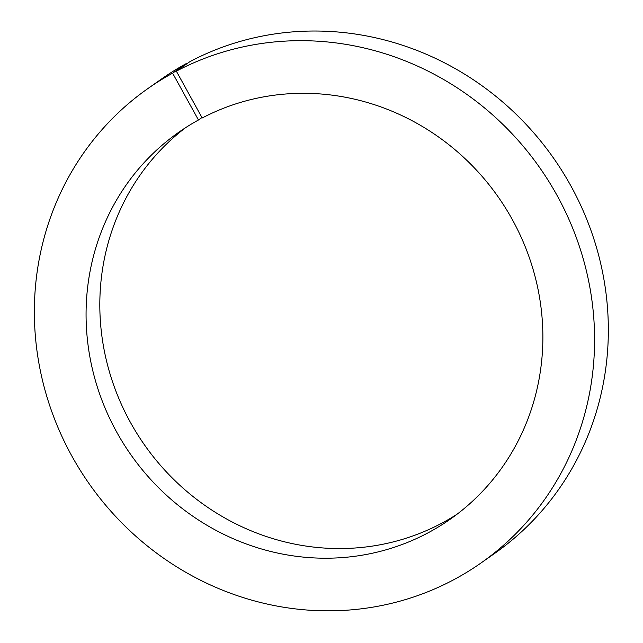 <?xml version="1.0" encoding="UTF-8"?>
<svg xmlns="http://www.w3.org/2000/svg" width="643" height="643" viewBox="0 0 643 643"><rect width="100%" height="100%" fill="white"/><g stroke="black" fill="none" stroke-linecap="round" stroke-linejoin="round"><path stroke-width="0.96" d="M201.95 117.548L198.462 120L172.621 73.181L186.374 63.52L186.615 63.97M457.06 514.215A236.335 224.383 54.9 0 1 144.587 445.044A236.335 224.383 54.9 0 1 185.634 127.644M198.462 120A236.335 224.383 54.9 0 0 178.666 132.337A236.335 224.383 54.9 0 0 130.834 454.697A236.335 224.383 54.9 0 0 450.277 519.182A236.335 224.383 54.9 0 0 506.105 208.943A236.335 224.383 54.9 0 0 202.199 117.99L176.351 71.172L190.103 61.519A289.848 275.188 54.9 0 1 563.107 172.621A289.848 275.188 54.9 0 1 494.78 553.318L481.028 562.971A289.848 275.188 54.9 0 1 89.256 483.89A289.848 275.188 54.9 0 1 147.914 88.549A289.848 275.188 54.9 0 1 172.621 73.181M147.914 88.549L161.666 78.888A289.848 275.188 54.9 0 1 186.374 63.52M176.351 71.172A289.848 275.188 54.9 0 1 549.355 182.274A289.848 275.188 54.9 0 1 481.028 562.971"/></g></svg>
